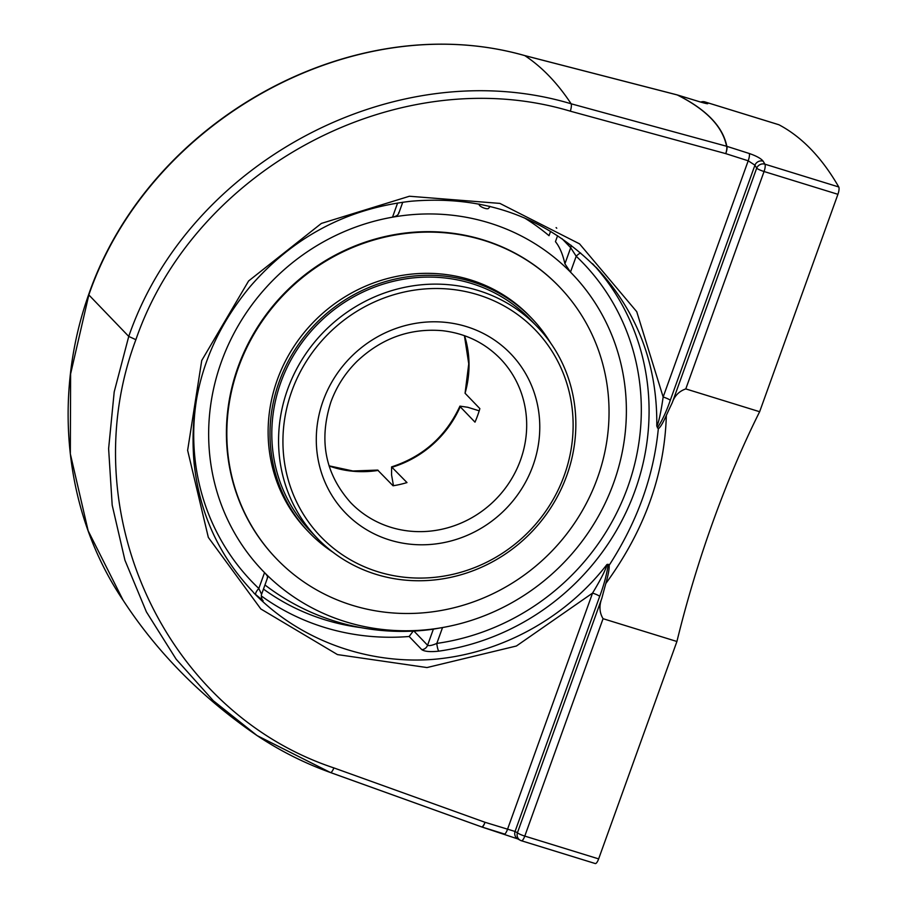 <?xml version="1.0" encoding="UTF-8"?>
<svg xmlns="http://www.w3.org/2000/svg" width="909" height="909" viewBox="0 0 909 909"><rect width="100%" height="100%" fill="white"/><g stroke="black" fill="none" stroke-linecap="round" stroke-linejoin="round"><path stroke-width="1.36" d="M596.009 267.189C637.277 311.503 657.537 364.486 656.787 426.128C659.116 422.242 661.752 406.982 663.15 397.006A6.465 0.977 -160.2 0 1 670.285 400.278L754.936 165.177A6.465 5.988 -30.8 0 1 763.128 161.166C761.026 158.507 756.402 155.95 749.255 153.496L726.825 146.326C722.916 126.646 706.463 109.546 677.478 95.002A6.465 5.806 116.6 0 0 677.239 94.945L524.8 55.619C353.885 6.749 148.996 120.068 88.843 294.914L70.618 373.872L70.334 453.864L88.15 530.788L123.113 600.224C157.212 652.571 201.889 697.703 257.145 735.631L213.331 700.748L176.141 659.184L146.406 611.893L124.931 560.205L112.193 505.165L108.614 448.682L114.204 391.881L128.748 336.421L135.884 339.682C195.026 167.915 399.074 59.801 570.329 111.182A6.465 1.579 -74.7 0 0 571.125 103.785L726.564 146.247C722.666 126.578 706.225 109.478 677.239 94.945A6.465 2.068 -75.5 0 0 677.069 94.866A6.465 2.068 -75.5 0 0 677.057 94.866A6.465 6.465 0 0 1 677.33 94.945A6.465 2.113 -73 0 0 677.194 94.911M128.748 336.421C188.992 161.586 396.756 51.495 571.125 103.785A1372.92 396.79 107.2 0 0 524.8 55.619A6.465 2.068 104.5 0 0 524.618 55.54A6.465 2.068 104.5 0 0 524.413 55.517M330.376 772.491A6.465 1.659 -70.2 0 0 330.478 772.548A6.465 1.659 -70.2 0 0 333.887 767.912L485.031 822.293L515.051 831.462L599.69 596.361A6.465 0.977 19.8 0 0 592.554 593.088L507.517 829.303A6.465 1.613 107.3 0 1 504.37 834.019A6.465 1.613 107.3 0 1 504.268 833.973L481.781 826.963A6.465 6.386 -44.9 0 1 481.747 826.951A6.465 1.613 -72.7 0 0 481.884 827.008A6.465 1.613 -72.7 0 0 485.031 822.293A6.465 1.659 -70.2 0 1 481.622 826.917A6.465 1.659 -70.2 0 1 481.531 826.872L330.376 772.491L257.145 735.631M603.065 618.699C599.383 612.598 598.986 605.758 601.872 598.19A346.068 100.013 107.2 0 1 605.814 583.521C644.424 530.538 664.604 474.487 666.342 415.379A346.068 100.013 107.2 0 1 672.24 402.744C674.569 395.835 679.08 391.234 685.784 388.916L759.64 411.72A346.068 100.013 -72.8 0 0 676.921 641.493L603.065 618.699L524.788 836.098A6.465 0.977 19.8 0 1 517.426 832.758A1268.362 366.566 107.2 0 1 515.051 831.462A6.465 6.17 119.3 0 0 517.823 838.939L481.884 827.008A6.465 6.465 0 0 1 481.622 826.917L330.478 772.548C304.413 763.14 279.938 750.811 257.054 735.563M599.69 596.361C603.86 585.294 606.712 574.613 608.257 564.319L609.178 565.273C609.371 568.864 608.257 574.942 605.814 583.521M521.527 840.78L595.19 863.516A6.465 1.863 -72.8 0 0 595.281 863.55A6.465 1.863 -72.8 0 0 598.645 858.891L676.921 641.493M609.178 565.273C637.323 521.618 653.696 476.111 658.321 428.775C660.298 427.412 662.968 422.946 666.342 415.379M608.257 564.319L606.973 564.478C565.159 618.484 500.37 653.855 433.173 659.377C365.963 664.502 298.947 639.572 253.406 592.498M656.787 426.128L658.321 428.775M262.712 600.304A6.465 6.102 136.1 0 1 262.667 600.27L262.712 600.315A6.465 6.102 136.1 0 0 263.133 600.701L255.827 594.668A6.465 2.102 133.4 0 1 258.826 588.487A229.761 217.194 -43.9 0 1 197.764 392.393M562.012 238.681L570.704 247.725L576.204 256.247A229.761 217.194 -43.9 0 1 627.687 487.235A229.761 217.194 -43.9 0 1 436.82 643.413A6.465 1.273 -98.1 0 0 438.82 651.151C430.4 652.071 424.742 651.583 421.833 649.685A6.465 6.102 136.1 0 0 427.582 645.254L413.947 631.073M704.555 103.115A6.465 6.17 -60.7 0 1 707.475 103.274A1274.827 368.429 -72.8 0 0 705.089 101.978A6.465 6.17 117.9 0 0 701.009 102.16M699.169 101.626A6.465 2.113 107 0 1 699.328 101.66L677.33 94.945A6.465 2.113 -73 0 1 677.478 95.002L699.464 101.717C706.145 103.683 708.815 104.205 707.475 103.274M778.854 124.726L704.998 101.933A6.465 1.863 -72.8 0 1 705.089 101.978L778.945 124.772A6.465 1.863 -72.8 0 0 778.854 124.726A6.465 1.863 -72.8 0 0 778.752 124.715M685.784 388.916L764.06 171.517A6.465 0.977 -160.2 0 1 756.686 168.176A1268.362 366.566 107.2 0 0 754.936 165.177L748.198 160.802A6.465 1.625 -72.3 0 0 749.255 153.496M778.945 124.772A1274.827 368.429 107.2 0 1 838.757 186.97L764.901 164.177A1274.827 368.429 -72.8 0 0 763.128 161.166M759.64 411.72L837.916 194.31A6.465 1.863 -72.8 0 0 838.757 186.97M261.406 593.963L258.826 588.487L264.542 572.613C267.314 575.533 268.2 577.295 267.201 577.874M580.624 253.009A6.465 2.102 -46.6 0 0 576.204 256.247L570.488 272.121L564.909 263.815A206.138 59.574 -72.8 0 0 555.444 241.669L557.592 235.715M556.228 227.739A6.465 6.465 0 0 1 556.763 228.227A6.465 6.102 136.1 0 0 556.285 227.795A6.465 2.091 -50.3 0 0 556.228 227.739L556.092 227.625M442.535 627.54L436.82 643.413C432.15 645.447 429.071 646.06 427.582 645.254L433.377 629.153L442.535 627.54A214.422 202.696 136.1 0 0 492.951 612.177A214.422 202.696 136.1 0 0 604.224 505.177A214.422 202.696 136.1 0 0 570.488 272.121M261.292 595.929A236.226 223.296 136.1 0 0 409.152 636.493L413.55 630.653M397.608 203.002L392.506 217.183C396.654 216.285 398.721 214.74 398.733 212.524M550.593 231.329L549.025 235.692A225.262 212.933 136.1 0 0 524.323 217.853M392.506 217.183A214.422 202.696 136.1 0 0 221.376 361.827A214.422 202.696 136.1 0 0 264.542 572.613M570.329 111.182L725.768 153.632L748.198 160.802L663.15 397.006L636.743 311.696L579.544 243.862L499.882 203.4L409.425 196.242L321.377 223.421L248.6 280.972L201.741 360.487L187.629 450.341L208.331 537.412L260.838 608.973L337.455 654.582L427.003 667.558L516.392 646.015L592.554 593.088C597.94 584.237 605.724 570.568 606.973 564.478M264.951 584.964A225.262 225.262 0 0 0 432.32 629.323A206.138 59.574 -72.8 0 0 433.377 629.153M88.821 294.902L128.737 336.41M287.619 389.359A152.598 144.247 136.1 0 0 317.218 538.208A152.598 144.247 136.1 0 0 527.186 536.424A152.598 144.247 136.1 0 0 537.208 326.683A152.598 144.247 136.1 0 0 287.619 389.359M393.472 485.713L391.574 474.975L391.574 466.908L406.993 482.577A103.819 98.138 136.1 0 1 393.052 485.781L377.678 470.101M392.211 467.192A103.819 98.138 136.1 0 0 460.204 406.755L474.987 422.14A103.819 98.138 136.1 0 0 479.861 408.618L465.067 393.245A103.819 98.138 136.1 0 0 464.556 335.716M460.204 406.755L459.931 406.13L467.737 407.277L479.202 410.823M464.419 335.66L468.749 363.839L465.067 393.245M291.766 391.245A148.962 140.815 -43.9 0 1 539.355 334.342A148.962 140.815 -43.9 0 1 452.966 574.306A148.962 140.815 -43.9 0 1 291.766 391.245M489.883 206.343A5.534 5.534 0 0 1 488.338 208.525A4.977 1.42 -157.7 0 1 483.679 207.922A4.977 1.42 -157.7 0 1 479.293 205.048A4.977 1.42 -157.7 0 1 479.213 204.775A5.534 5.534 0 0 1 479.202 204.025M221.376 361.827A214.422 202.696 -43.9 0 1 500.359 226.705A214.422 202.696 -43.9 0 1 604.235 505.165A214.422 202.696 -43.9 0 1 493.008 612.143A214.422 202.696 -43.9 0 1 271.223 579.078A214.422 202.696 -43.9 0 1 221.376 361.827M537.208 326.683L530.436 319.638A152.598 144.247 136.1 0 0 320.457 321.422A152.598 144.247 136.1 0 0 310.446 531.163L317.218 538.208M550.604 342.966A154.439 145.997 136.1 0 0 531.765 318.355A154.439 145.997 136.1 0 0 319.252 320.161A154.439 145.997 136.1 0 0 309.105 532.447A154.439 145.997 136.1 0 0 318.695 541.503A154.439 145.997 136.1 0 0 332.967 552.24M559.353 286.812L558.944 286.38A196.196 185.459 136.1 0 0 288.971 288.676A196.196 185.459 136.1 0 0 276.097 558.342L276.506 558.774A196.196 185.459 136.1 0 0 288.687 570.295A196.196 185.459 136.1 0 0 552.74 550.206A196.196 185.459 136.1 0 0 559.353 286.812A196.196 185.459 136.1 0 0 289.392 289.107A196.196 185.459 136.1 0 0 276.506 558.774M531.765 318.355L529.879 316.4A154.439 145.997 136.1 0 0 317.366 318.207A154.439 145.997 136.1 0 0 307.231 530.481L309.105 532.447M726.564 146.247A6.465 6.215 -11 0 1 726.825 146.326A6.465 1.625 -72.3 0 1 725.768 153.632A6.465 1.579 -74.7 0 0 726.564 146.247M333.887 767.912C164.381 711.679 71.891 509.926 135.884 339.693M601.872 598.19L517.426 832.758A6.465 6.17 -62.1 0 0 520.312 840.291L517.8 838.927M595.281 863.55L521.425 840.757A6.465 1.863 -72.8 0 1 521.334 840.711A6.465 6.17 -62.1 0 1 520.312 840.291A6.465 6.465 0 0 0 521.425 840.757A6.465 1.863 -72.8 0 0 524.788 836.098L598.645 858.891M438.82 651.151A236.226 223.296 136.1 0 0 599.804 555.524A236.226 223.296 136.1 0 0 592.566 263.678M263.133 600.701L262.462 600.008M409.152 636.493L421.833 649.685M705.645 103.41L699.328 101.66A6.465 2.113 107 0 1 699.464 101.717M672.24 402.744L756.686 168.176A6.465 5.977 -29.9 0 1 764.901 164.177A6.465 1.863 -72.8 0 1 764.06 171.517L837.916 194.31M564.909 263.815L570.704 247.725A6.465 6.102 136.1 0 0 571.079 245.271M360.805 627.608A229.761 217.194 -43.9 0 1 263.474 589.077M657.377 427.844C662.093 420.799 666.399 411.607 670.285 400.278M329.092 465.976A103.819 98.138 136.1 0 0 378.269 470.396M500.404 358.782A103.819 98.138 -43.9 0 1 493.587 501.473A103.819 98.138 -43.9 0 1 350.726 502.688C325.217 474.089 318.593 440.547 330.887 402.039C336.535 386.507 345.318 372.86 357.26 361.1C381.86 338.068 410.289 327.933 442.558 330.706C465.442 333.41 484.724 342.761 500.404 358.782M323.093 400.914A114.716 108.444 136.1 0 0 447.239 541.889A114.716 108.444 136.1 0 0 513.767 357.089A114.716 108.444 136.1 0 0 323.093 400.914M677.069 94.866L524.618 55.54C353.578 6.863 149.11 119.522 88.673 294.55C52.04 397.733 64.903 514.13 123.135 600.27M704.998 101.933A6.465 6.465 0 0 0 700.759 102.081M262.712 600.315C262.746 601.372 260.508 596.452 261.656 594.122L267.621 577.545M398.653 213.581L402.744 202.241M253.009 591.839C218.989 555.876 199.344 512.915 194.094 462.931C188.333 397.415 207.082 338.557 250.35 286.346C293.323 236.919 346.908 208.536 411.095 201.23C484.054 195.026 545.639 217.069 595.849 267.348M377.678 470.089L352.885 470.987L329.047 465.828M391.574 466.896C423.117 456.613 445.91 436.354 459.931 406.13"/></g></svg>
